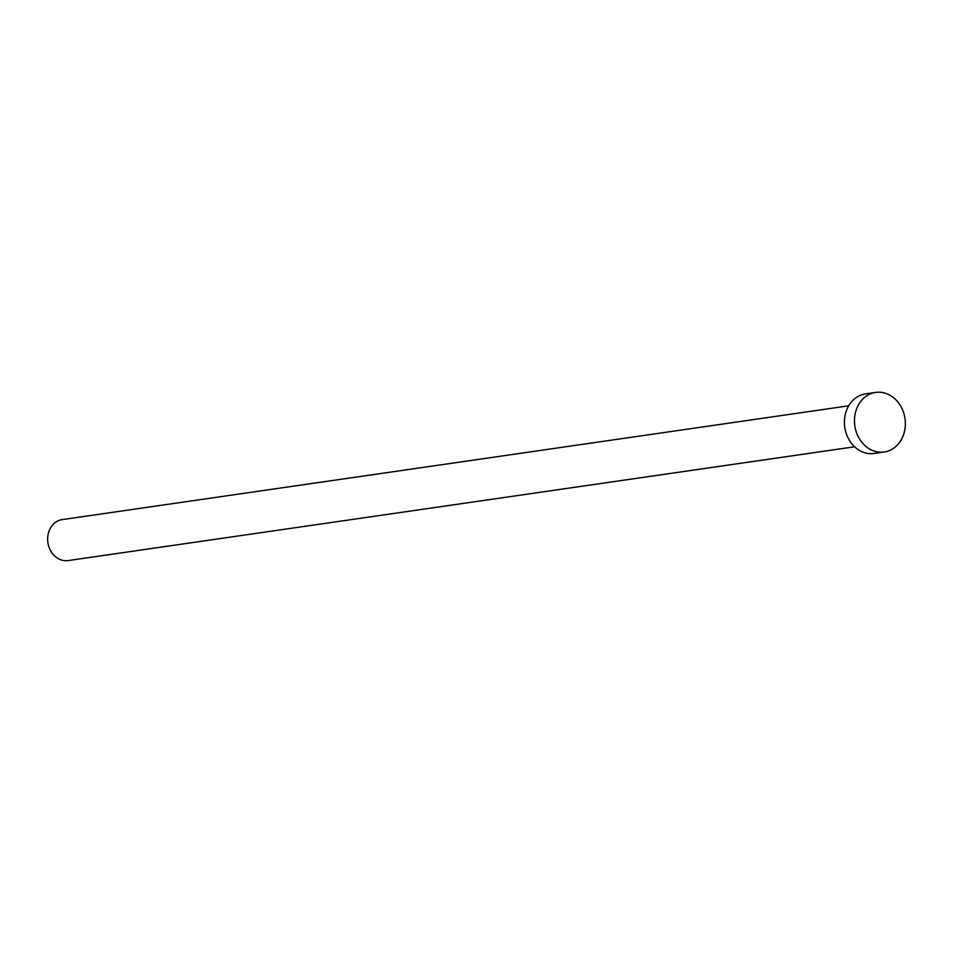 <?xml version="1.0" encoding="UTF-8"?>
<svg xmlns="http://www.w3.org/2000/svg" width="953" height="953" viewBox="0 0 953 953"><rect width="100%" height="100%" fill="white"/><g stroke="black" fill="none" stroke-linecap="round" stroke-linejoin="round"><path stroke-width="1.43" d="M854.615 446.778L68.104 560.578A20.692 17.416 -98.2 0 1 62.719 560.364A20.692 17.416 -98.2 0 1 47.65 539.41A20.692 17.416 -98.2 0 1 62.171 519.611L848.682 405.823M884.229 452.008L874.163 453.461A30.103 25.326 -98.2 0 1 866.337 453.151A30.103 25.326 -98.2 0 1 844.418 422.667A30.103 25.326 -98.2 0 1 865.55 393.875L875.604 392.422A30.103 25.326 -98.2 0 1 883.431 392.731A30.103 25.326 -98.2 0 1 905.35 423.215A30.103 25.326 -98.2 0 1 884.229 452.008A30.103 25.326 -98.2 0 1 876.403 451.698A30.103 25.326 -98.2 0 1 854.484 421.214A30.103 25.326 -98.2 0 1 875.604 392.422"/></g></svg>
